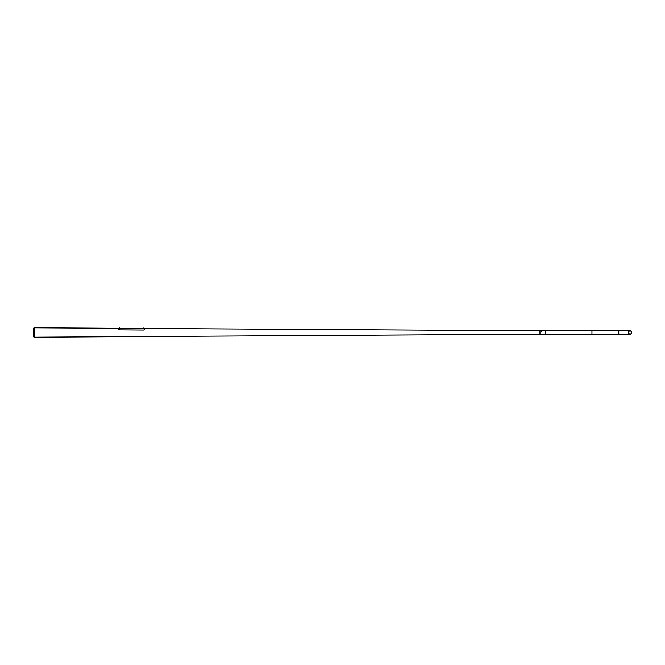 <?xml version="1.0" encoding="UTF-8"?>
<svg xmlns="http://www.w3.org/2000/svg" width="665" height="665" viewBox="0 0 665 665"><rect width="100%" height="100%" fill="white"/><g stroke="black" fill="none" stroke-linecap="round" stroke-linejoin="round"><path stroke-width="1" d="M541.343 334.187L545.591 334.187L545.608 330.804L528.866 330.497M541.252 334.404L539.972 334.187L539.972 330.813L539.972 334.187L34.372 337.23L34.372 327.77L33.25 328.286L33.25 336.714L34.372 337.23M528.476 330.738L144.729 328.435M118.969 328.277L34.372 327.77M119.924 327.895L119.392 327.895L119.924 328.202M144.089 328.011L143.64 328.011L144.089 328.011M143.657 328.352L144.114 328.352M118.27 328.926L119.667 329.848L143.657 330.031L144.729 329.258C144.729 328.053 144.729 328.053 144.729 329.258L144.729 329.258M541.069 331.785L541.127 331.303L541.069 331.785M628.533 332.5A1.538 1.53 90 0 0 630.063 334.038A1.538 1.53 90 0 0 631.584 332.5A1.538 1.53 90 0 0 630.063 330.962A1.538 1.53 90 0 0 628.533 332.5M631.75 332.5A1.696 1.687 90 0 0 630.063 330.804A1.696 1.687 90 0 0 628.367 332.5A1.696 1.687 90 0 0 630.063 334.196A1.696 1.687 90 0 0 631.75 332.5M545.608 334.196L630.063 334.196M545.608 330.804L591.95 330.804L591.95 334.196M144.114 328.045L143.657 328.045M591.95 330.804L619.996 330.804A1.696 1.687 90 0 0 618.3 332.5A1.696 1.687 90 0 0 619.996 334.196M118.969 328.194L118.27 328.277M119.858 328.202L143.183 328.344M144.729 328.352L144.064 328.344M619.996 330.804L630.063 330.804"/></g></svg>
